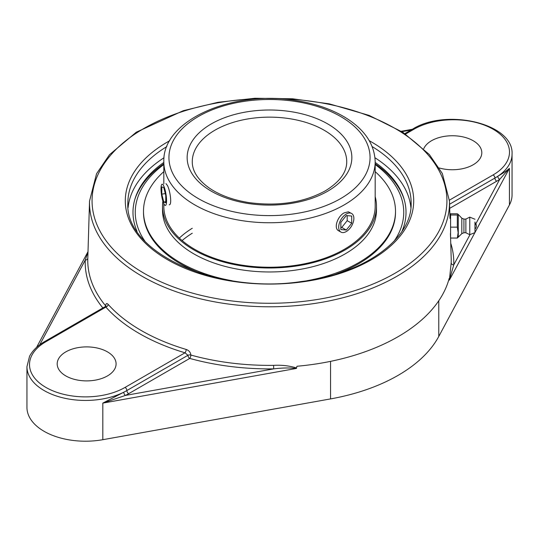 <?xml version="1.0" encoding="UTF-8"?>
<svg xmlns="http://www.w3.org/2000/svg" width="539" height="539" viewBox="0 0 539 539"><rect width="100%" height="100%" fill="white"/><g stroke="black" fill="none" stroke-linecap="round" stroke-linejoin="round"><path stroke-width="0.81" d="M449.566 204.241L494.91 178.065A58.529 33.795 0 0 0 497.787 176.273A2.56 1.583 -123.7 0 0 499.72 179.332L509.422 168.363C507.078 170.479 503.197 173.12 497.787 176.273A58.529 33.795 0 0 0 512.05 154.167C514.017 123.438 446.103 107.935 412.658 129.104A2.56 1.476 -120 0 1 413.939 129.225A55.968 32.313 180 0 1 493.097 129.225A55.968 32.313 180 0 1 493.097 174.926L449.432 200.137M470.035 234.586L453.744 264.918A2.56 2.089 2.3 0 1 451.183 262.85L449.391 280.098L453.744 264.918A184.291 106.399 0 0 0 450.739 243.217M296.632 368.002C289.504 365.786 281.843 364.903 273.63 365.354L273.691 368.871C282.079 367.841 289.632 367.699 296.362 368.447L296.955 366.25A181.791 104.957 0 0 0 398.045 336.713A181.791 104.957 0 0 0 449.203 278.353L449.304 279.856M105.92 306.482A2.56 1.442 -178.7 0 1 105.92 306.509L105.994 305.882L105.401 306.496L105.86 307.095A184.163 106.324 0 0 0 185.012 352.796L125.061 387.413A55.968 32.313 180 0 1 45.903 387.413A55.968 32.313 180 0 1 45.903 341.713A2.56 1.476 60 0 0 44.622 341.585C37.595 345.647 32.569 350.545 29.551 356.279L26.95 366.655L26.95 407.417A58.529 33.795 0 0 0 102.821 439.696L330.562 398.907A164.254 94.83 0 0 0 438.78 336.43L509.422 204.948A58.529 33.795 0 0 0 512.05 194.936L512.05 154.167M273.63 365.354A181.731 104.923 180 0 1 190.86 355.053A2.56 0.903 -74.5 0 1 189.755 358.422A2.56 1.476 60 0 1 187.943 355.289A2.56 1.442 -178.7 0 1 190.86 355.053C190.57 352.351 189.014 350.478 186.191 349.447A181.603 104.849 180 0 1 108.137 304.38C106.702 302.952 105.88 303.444 105.664 305.862A2.56 1.442 -178.7 0 1 105.839 306.132M26.95 366.655A58.529 33.795 0 0 0 61.143 397.384A58.529 33.795 0 0 0 123.775 392.21L102.821 403.111L125.446 395.417A2.56 1.368 63.5 0 1 123.775 392.21A58.529 33.795 0 0 0 126.867 390.546A2.56 1.476 -120 0 0 128.68 393.686L189.755 358.422A184.291 106.399 0 0 0 273.691 368.871L125.446 395.417A61.089 35.271 0 0 0 128.68 393.686M87.998 252.036L85.256 260.081A2.56 2.089 -177.7 0 0 87.81 258.174M105.59 306.368A2.56 1.886 140.3 0 0 105.664 305.862A181.731 104.923 180 0 1 87.796 258.639L87.796 258.639A181.731 104.923 180 0 1 87.817 258.08M45.903 341.713L105.86 307.095A2.56 1.86 138.2 0 0 108.137 304.38M125.061 387.413A2.56 1.476 -120 0 1 126.867 390.546L187.943 355.289L185.012 352.796A2.56 0.957 106.6 0 0 186.191 349.447M65.819 375.912A29.443 16.999 180 0 1 57.195 363.892A29.443 16.999 180 0 1 75.372 348.187A29.443 16.999 180 0 1 107.463 351.873A29.443 16.999 180 0 1 116.087 363.892A29.443 16.999 180 0 1 97.909 379.597A29.443 16.999 180 0 1 65.819 375.912M423.762 148.697A29.443 16.999 180 0 1 444.439 136.374A29.443 16.999 180 0 1 473.181 140.726A29.443 16.999 180 0 1 481.805 152.746A29.443 16.999 180 0 1 439.305 167.986M401.979 231.346A136.515 78.815 0 0 0 403.812 198.217A136.515 78.815 0 0 0 375.184 162.434M163.816 162.434A136.515 78.815 0 0 0 135.188 198.217A136.515 78.815 0 0 0 137.021 231.346M164.024 157.752A141.636 81.773 0 0 0 128.1 207.582M410.9 207.582A141.636 81.773 0 0 0 374.976 157.752M457.328 238.049L450.584 238.049L450.584 213.781L457.328 213.781L458.103 214.3L457.328 215.007L457.328 227.141L458.123 232.599L457.328 238.049L458.278 237.14L458.278 214.697L458.278 237.14L461.815 233.643L461.815 218.187L458.103 214.3M450.584 215.007L457.328 215.007M450.584 227.141L457.328 227.141M449.984 218.234L450.584 218.234L450.584 233.596M474.974 228.469L474.974 222.789L474.974 228.469M461.815 233.643L463.917 232.747L463.917 219.09L465.864 219.09L469.765 217.136L469.765 234.694L465.864 232.747L465.864 219.09M474.974 222.061L474.974 232.592L474.974 222.061M165.965 183.617L167.42 185.49C170.189 190.577 172.157 204.982 169.246 204.827M340.924 232.087L338.667 230.786C333.338 228.28 337.65 216.146 344.226 212.844L348.342 211.82L351.65 213.498A10.733 6.198 -60 0 1 353.294 222.095A10.733 6.198 -60 0 1 346.287 231.554A10.733 6.198 -60 0 1 340.924 232.087A10.733 6.198 -60 0 1 339.274 223.49A10.733 6.198 -60 0 1 346.287 214.03A10.733 6.198 -60 0 1 351.65 213.498M404.216 199.571A137.054 79.132 0 0 0 375.184 163.748M163.816 163.748A137.054 79.132 0 0 0 134.784 199.571M144.89 241.149A134.238 77.501 180 0 1 163.816 164.536M375.184 164.536A134.238 77.501 180 0 1 394.11 241.149M182.121 240.549A105.684 61.015 180 0 1 192.268 233.219M179.346 238.063A105.684 61.015 180 0 1 192.268 228.253M163.816 203.648L163.816 206.228A105.684 61.015 0 0 0 237.45 264.373A105.684 61.015 0 0 0 355.74 241.492A105.684 61.015 0 0 0 375.184 206.228L375.184 161.734C374.605 144.661 365.125 130.222 346.739 118.412C332.617 109.545 315.652 103.582 295.83 100.523C232.915 89.845 162.34 119.968 163.816 161.734A105.684 61.015 0 0 0 229.055 218.106A105.684 61.015 0 0 0 344.226 204.881A105.684 61.015 0 0 0 375.184 161.734M162.879 201.155A106.985 61.763 0 0 0 162.515 206.228A106.985 61.763 0 0 0 237.052 265.087A106.985 61.763 0 0 0 356.805 241.93A106.985 61.763 0 0 0 376.485 206.228A106.985 61.763 0 0 0 375.184 196.627M163.816 171.645A126.005 72.752 0 0 0 143.495 211.268L143.495 212.326A126.005 72.752 0 0 0 202.913 274.088M336.093 274.088A126.005 72.752 0 0 0 372.328 254.374A126.005 72.752 0 0 0 395.505 212.326L395.505 211.268A126.005 72.752 0 0 0 375.184 171.645M307.102 280.698A126.005 72.752 0 0 0 372.328 253.31A126.005 72.752 0 0 0 395.505 211.268M143.495 211.268A126.005 72.752 0 0 0 231.891 280.698M162.515 206.228L162.515 210.21A106.985 61.763 0 0 0 237.052 269.062A106.985 61.763 0 0 0 356.805 245.905A106.985 61.763 0 0 0 376.485 210.21L376.485 206.228M340.857 222.304L346.287 215.553L351.718 216.038L351.718 223.274L346.287 230.032L340.857 229.547L340.857 222.304M340.857 227.343L341.76 227.424L347.19 220.667L347.19 215.634M346.287 230.032L341.76 227.424M351.718 223.274L347.19 220.667M163.789 186.063A10.733 2.271 81.2 0 1 166.423 197.786A10.733 2.271 81.2 0 1 165.426 205.42A10.733 2.271 81.2 0 1 163.782 203.567A10.733 2.271 81.2 0 1 161.141 191.844A10.733 2.271 81.2 0 1 162.145 184.21A10.733 2.271 81.2 0 1 163.789 186.063M161.794 186.905L163.789 187.579L165.776 195.489L165.769 202.725L163.782 202.051L161.794 194.134L161.794 186.905M161.794 194.134L165.298 193.595M163.782 202.051L165.769 201.741M401.885 131.671L411.048 130.034M449.688 208.35L496.715 181.198A2.56 1.476 60 0 1 494.91 178.065A2.56 1.476 60 0 0 493.097 174.926M496.715 181.198A61.089 35.271 0 0 0 499.72 179.332L474.974 225.403M450.449 233.596L451.204 258.639A181.731 104.923 180 0 1 451.183 262.85M449.391 280.098L509.422 168.363L509.422 204.948M438.78 336.43L438.78 300.762M102.821 439.696L102.821 403.111L296.362 368.447M39.758 344.765L85.256 260.081A184.291 106.399 0 0 0 102.875 307.958M396.778 276.352A179.992 103.919 0 0 0 449.465 201.06L442.33 173.497L429.334 154.518L402.909 132.325L369.121 115.4L329.241 103.845L292.61 98.785L254.974 98.26L217.972 102.295L183.22 110.717L136.279 132.203L109.518 154.68L96.555 173.726L89.535 201.06A179.992 103.919 0 0 0 199.174 298.525A179.992 103.919 0 0 0 396.778 276.352M394.966 273.266A177.432 102.444 180 0 1 98.111 227.343A177.432 102.444 180 0 1 315.423 101.878A177.432 102.444 180 0 1 394.966 273.266M169.711 140.733A144.196 83.249 0 0 0 167.535 141.959A144.196 83.249 0 0 0 168.256 260.108A144.196 83.249 0 0 0 372.887 258.861A144.196 83.249 0 0 0 369.289 140.733M405.557 134.07L413.939 129.225M372.159 146.581A141.636 81.773 180 0 1 411.136 202.92C412.51 238.622 364.674 273.866 301.416 281.526C216.051 294.799 124.32 251.828 127.864 202.92A141.636 81.773 180 0 1 166.841 146.581M330.562 398.907L330.562 361.359M214.893 130.209A77.232 44.589 180 0 1 299.057 120.541A77.232 44.589 180 0 1 346.732 161.734C346.752 172.379 339.563 182.108 325.172 190.921C303.74 202.523 278.461 206.437 249.335 202.657C233.131 200.097 219.757 195.212 209.206 188.003C197.86 179.79 192.214 171.038 192.268 161.734A77.232 44.589 180 0 1 214.893 130.209M340.608 198.608A100.564 58.057 180 0 1 172.365 172.581A100.564 58.057 180 0 1 295.527 101.473A100.564 58.057 180 0 1 340.608 198.608M327.732 191.17A82.352 47.547 0 0 0 290.811 111.627A82.352 47.547 0 0 0 189.957 169.859A82.352 47.547 0 0 0 327.732 191.17M401.252 131.273L412.335 129.293M36.578 347.372L88.012 251.646M89.535 201.06L87.796 258.639M449.465 201.06L449.991 218.389M44.622 341.585L105.401 306.496M404.863 133.605L412.658 129.104M474.974 229.041A4.144 4.144 0 0 0 474.974 222.789M463.917 232.747L465.864 232.747M474.974 232.592L469.765 234.694M474.974 219.238L469.765 217.136M463.917 219.09L461.815 218.187M163.816 183.947L163.816 161.734"/></g></svg>
